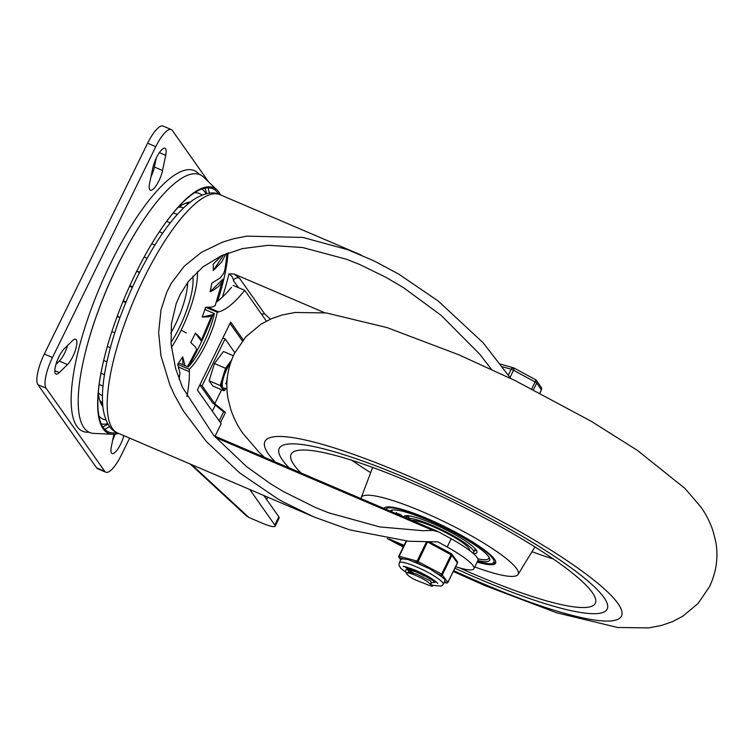 <?xml version="1.0" encoding="UTF-8"?>
<svg xmlns="http://www.w3.org/2000/svg" width="754" height="754" viewBox="0 0 754 754"><rect width="100%" height="100%" fill="white"/><g stroke="black" fill="none" stroke-linecap="round" stroke-linejoin="round"><path stroke-width="1.13" d="M67.483 364.578A14.552 4.204 113.2 0 0 72.77 356.633A14.552 4.204 113.2 0 0 75.692 339.272A14.552 4.204 113.2 0 0 72.45 340.733L64.241 348.753A14.552 4.204 113.2 0 0 58.953 356.699A14.552 4.204 113.2 0 0 56.041 374.059A14.552 4.204 113.2 0 0 59.283 372.599L67.483 364.578L59.33 361.091A14.552 4.204 113.2 0 0 64.618 353.145A14.552 4.204 113.2 0 0 67.615 345.455M149.66 183.118A14.552 4.204 113.2 0 0 150.385 190.206A14.552 4.204 113.2 0 0 158.915 180.79A14.552 4.204 113.2 0 0 162.553 170.517L165.71 155.343A14.552 4.204 113.2 0 0 164.985 148.265A14.552 4.204 113.2 0 0 156.455 157.671A14.552 4.204 113.2 0 0 152.817 167.944L149.66 183.118M112.676 440.232A14.552 4.204 113.2 0 0 115.098 434.163M113.92 434.266L111.385 446.453A14.552 4.204 113.2 0 0 112.101 453.531A14.552 4.204 113.2 0 0 120.631 444.125A14.552 4.204 113.2 0 0 123.845 435.652M129.641 438.121L121.319 455.114A26.465 7.653 -66.8 0 1 111.705 469.563A26.465 7.653 -66.8 0 1 105.814 472.221A26.465 7.653 -66.8 0 1 104.74 471.316L46.098 388.197A26.465 7.653 -66.8 0 1 45.853 376.218A26.465 7.653 -66.8 0 1 52.478 357.537L155.776 146.672A26.465 7.653 -66.8 0 1 165.38 132.223A26.465 7.653 -66.8 0 1 171.281 129.565A26.465 7.653 -66.8 0 1 172.355 130.47L208.764 182.091M105.814 472.221L97.662 468.734A26.465 7.653 -66.8 0 1 96.587 467.829L37.945 384.71A26.465 7.653 -66.8 0 1 37.7 372.73A26.465 7.653 -66.8 0 1 44.326 354.05L147.624 143.185A26.465 7.653 -66.8 0 1 157.228 128.736A26.465 7.653 -66.8 0 1 163.128 126.088L171.281 129.565M101.008 401.807A7.936 7.936 0 0 0 102.846 406.67A112.732 32.582 -66.8 0 1 102.487 406.208A112.732 32.582 -66.8 0 1 98.274 393.07M228.047 252.958A103.213 29.83 -66.8 0 1 225.87 269.376A103.213 29.83 -66.8 0 1 217.595 301.232M213.448 313.193A103.213 29.83 -66.8 0 1 199.197 346.52A103.213 29.83 -66.8 0 1 188.227 367.019M179.16 379.205L179.98 372.994L177.661 364.342A71.639 20.707 113.2 0 0 182.685 356.783L185.013 365.643M187.473 366.698L196.671 349.573L195.465 347.029L190.781 342.533A71.639 20.707 113.2 0 0 193.118 337.896A71.639 20.707 113.2 0 0 195.371 333.155L201.13 340.799L212.034 314.899L208.82 316.831L202.157 317.038A71.639 20.707 113.2 0 0 205.616 307.274L211.827 307.142L215.097 305.775L222.694 280.054A100.565 29.067 -66.8 0 0 222.892 279.197L210.055 291.741A71.639 20.707 113.2 0 0 211.855 283.07L220.281 277.906L223.684 273.353L224.692 270.526A100.565 29.067 -66.8 0 0 226.879 253.401M199.282 174.419A141.752 40.97 113.2 0 0 111.234 262.175A141.752 40.97 113.2 0 0 89.057 432.183M177.369 208.113A112.732 32.582 -66.8 0 1 189.782 202.072A112.732 32.582 -66.8 0 1 190.376 201.997M197.407 271.619A57.888 16.729 -66.8 0 1 181.148 330.158A57.888 16.729 -66.8 0 1 171.403 347.481M222.892 279.197L221.874 282.034L218.839 286.209L213.693 290.026L210.055 291.732M223.797 254.663L213.269 270.488A71.639 20.707 113.2 0 0 213.146 264.23L221.676 255.606M225.964 253.768L221.638 262.09L213.269 270.488M186.954 396.632A105.862 30.594 113.2 0 0 189.358 371.694L189.311 369.319L177.661 364.342A45.579 13.176 113.2 0 0 178.934 363.042L188.246 367.028A45.579 13.176 -66.8 0 0 214.419 313.607L205.097 309.621A45.579 13.176 113.2 0 0 205.616 307.274L217.265 312.25L218.651 311.902A105.862 30.594 113.2 0 0 244.72 290.347L266.416 321.091M182.685 356.783L182.845 364.719M195.371 333.155L200.272 337.933L201.13 340.799M212.025 314.899L202.157 317.038M150.951 176.907A14.552 4.204 113.2 0 0 154.4 167.03L156.267 158.067M55.966 364.38L59.33 361.091M234.06 273.994L228.999 273.862C231.704 275.625 233.165 277.849 233.382 280.516A4.628 4.364 144.8 0 1 239.461 278.16L234.06 273.994L324.682 312.75M278.839 516.82L274.824 525.02A18.53 3.11 26.1 0 1 275.153 526.198L279.168 517.998A18.53 3.11 -153.9 0 0 278.839 516.82L263.796 495.491M275.153 526.198A18.53 3.11 26.1 0 1 272.571 526.556A18.53 3.11 26.1 0 1 262.081 523.106L248.886 517.461L191.667 464.652M491.419 369.3L479.695 354.126L441.043 315.276L403.588 287.736L385.784 277.227L359.488 264.418L346.661 259.301L302.731 247.548L268.254 245.276L242.449 248.613L221.469 255.7L202.892 266.935L188.566 281.251L180.14 294.531L176.182 303.664L171.412 324.003L171.092 344.126L175.607 368.508L182.581 387.556L213.684 435.378L246.652 466.707L270.582 483.795L283.297 491.504L315.474 507.517L328.659 512.805L379.696 526.905L422.881 530.722L432.805 530.373L438.781 531.956A2768.565 464.794 -153.9 0 0 451.212 538.79A48.435 8.134 -153.9 0 1 477.932 560.495L473.917 568.695A48.435 8.134 -153.9 0 0 447.197 546.989L451.212 538.79M447.197 546.989A2768.565 464.794 26.1 0 1 437.923 541.9L408.772 541.249L350.007 529.958L313.834 516.895L283.513 502.089L277.321 498.573L239.687 472.918L206.323 441.486L183.42 411.043L174.824 395.718L169.961 385.143L160.951 355.803L158.632 332.58L160.979 310.045L166.625 292.524L171.347 283.202L184.212 266.247L201.393 252.345L222.656 242.091L233.193 238.877L246.737 236.153L302.854 237.425L347.717 249.687L373.946 260.856L398.546 273.994L438.178 300.987L483.173 342.806L510.76 378.47M212.345 411.184L215.333 405.105M455.623 566.678A48.435 8.134 -153.9 0 0 473.917 568.695M274.824 525.02L249.753 489.487M388.744 538.808L404.087 545.368M270.375 319.187L264.739 313.984L261.421 314.013M190.262 464.049L246.369 515.84L248.886 517.461M142.525 221.516A138.943 40.16 113.2 0 0 142.336 221.799A138.943 40.16 113.2 0 0 117.596 265.436A138.943 40.16 113.2 0 0 83.977 358.282A138.943 40.16 113.2 0 0 83.901 358.612M104.768 429.299A138.943 40.16 113.2 0 0 109.537 426.472M220.564 194.928A133.571 38.605 113.2 0 0 217.105 190.065L203.58 177.124A140.187 40.518 113.2 0 0 142.713 221.233A140.187 40.518 113.2 0 0 117.747 265.267A140.187 40.518 113.2 0 0 83.826 358.942A140.187 40.518 113.2 0 0 93.977 433.418L112.685 434.257A133.571 38.605 113.2 0 0 118.585 433.399M218.698 194.174A132.327 38.247 113.2 0 0 216.191 191.026A132.327 38.247 113.2 0 0 158.924 232.373M209.31 193.175A138.943 40.16 113.2 0 0 208.057 187.765M217.105 190.065A133.571 38.605 113.2 0 0 159.113 232.091A133.571 38.605 113.2 0 0 135.334 274.041A133.571 38.605 113.2 0 0 103.006 363.296A133.571 38.605 113.2 0 0 112.685 434.257M103.081 362.966A132.327 38.247 113.2 0 0 112.742 432.937A132.327 38.247 113.2 0 0 116.747 432.57M215.06 436.217L221.186 423.72L197.378 389.969L230.658 322.024L243.212 339.809M266.596 499.459L267.717 497.169M221.601 389.761L214.777 403.692L225.465 412.447L223.674 411.684L219.169 420.864M220.451 422.674L225.465 412.447M242.345 340.893L229.998 323.381M216.511 302.043A105.862 30.594 113.2 0 0 231.487 287.312M199.914 384.794L202.11 385.737L214.777 403.692M223.58 411.863L212.534 402.806L199.876 384.87M222.864 337.933L225.069 338.876L234.796 352.665M225.069 338.876L202.11 385.737M189.311 369.319A45.579 13.176 113.2 0 0 217.265 312.25M244.72 290.347L233.08 285.37M226.935 388.216L223.542 388.329A15.881 4.59 -66.8 0 1 222.901 387.792L221.129 385.285L223.693 377A15.881 4.59 -66.8 0 1 226.728 369.394A15.881 4.59 -66.8 0 1 230.441 363.126L226.247 368.725L225.521 368.263L220.187 385.52L223.872 390.732L224.664 390.289L222.901 387.792A15.881 4.59 -66.8 0 1 223.693 377L226.247 368.725M221.129 385.285L220.187 385.52L209.122 380.789L212.807 386.001L223.872 390.732M231.374 360.45L225.521 368.263L214.456 363.532L223.467 351.496L233.325 355.709M214.456 363.532L209.122 380.789M603.945 597.507A182.609 30.66 -153.9 0 0 432.24 489.638A182.609 30.66 -153.9 0 0 279.216 448.432A182.609 30.66 -153.9 0 0 282.467 460.034A182.609 30.66 -153.9 0 0 289.187 467.914A182.609 30.66 -153.9 0 1 279.216 448.432A182.609 30.66 -153.9 0 1 362.57 460.977A182.609 30.66 -153.9 0 1 532.041 542.145A182.609 30.66 -153.9 0 1 607.196 609.109A182.609 30.66 -153.9 0 0 603.945 597.507M454.869 568.224A182.609 30.66 -153.9 0 0 607.196 609.109A182.609 30.66 -153.9 0 1 523.851 596.565A182.609 30.66 -153.9 0 1 454.869 568.224M477.141 562.107A62.196 10.443 -153.9 0 0 495.614 563.163A62.196 10.443 -153.9 0 0 470.015 540.354A62.196 10.443 -153.9 0 0 412.297 512.711A62.196 10.443 -153.9 0 0 383.918 508.422M474.784 566.933A87.332 14.665 -153.9 0 0 478.328 568.224A87.332 14.665 -153.9 0 0 518.083 574.425A87.332 14.665 -153.9 0 0 482.777 542.512A87.332 14.665 -153.9 0 0 401.194 503.38A87.332 14.665 -153.9 0 0 361.241 497.593A87.332 14.665 -153.9 0 0 361.072 498.648M459.601 567.903A169.377 28.435 -153.9 0 0 518.007 591.654A169.377 28.435 -153.9 0 0 595.415 603.049A169.377 28.435 -153.9 0 0 525.01 540.816A169.377 28.435 -153.9 0 0 368.414 465.897A169.377 28.435 -153.9 0 0 291.223 454.021A169.377 28.435 -153.9 0 0 300.969 472.947M472.833 553.059A37.709 6.334 -153.9 0 0 473.635 552.39A37.709 6.334 -153.9 0 0 432.494 525.5A37.709 6.334 -153.9 0 0 407.226 518.384M477.904 560.552A55.579 9.331 -153.9 0 0 489.676 560.25A55.579 9.331 -153.9 0 0 429.054 520.618A55.579 9.331 -153.9 0 0 390.054 511.042M392.843 509.996A53.986 9.067 -153.9 0 0 391.854 510.882A53.986 9.067 -153.9 0 0 391.694 511.749M405.511 515.755A40.754 6.843 -153.9 0 0 405.897 516.358A40.754 6.843 -153.9 0 0 406.764 517.442M474.502 550.618A40.754 6.843 -153.9 0 0 476.603 550.58M473.418 553.568A40.754 6.843 -153.9 0 0 476.933 552.559A40.754 6.843 -153.9 0 0 476.208 549.968A40.754 6.843 -153.9 0 0 437.886 525.896A40.754 6.843 -153.9 0 0 403.739 516.697A40.754 6.843 -153.9 0 0 403.673 516.867M395.859 513.747L398.904 514.916M396.123 512.937L401.75 515.255L401.185 515.613M399.262 514.115L398.14 514.171L396.067 512.786M396.576 512.701L396.453 512.937C395.473 512.909 396.048 513.389 398.169 514.379L399.78 514.718C401.307 515.378 401.552 515.632 400.525 515.482L401.081 515.331M477.838 558.771A53.986 9.067 -153.9 0 0 488.818 558.384A53.986 9.067 -153.9 0 0 488.912 557.065M408.225 515.755A37.709 6.334 -153.9 0 0 408.866 516.924M407.791 515.717A37.709 6.334 -153.9 0 0 408.574 517.508M399.846 514.285L399.139 514.341M401.75 515.255L401.071 515.849L401.637 515.491L399.733 514.52M401.222 515.51L400.553 515.604M469.469 550.354L469.459 550.373A33.082 5.551 -153.9 0 0 468.404 547.64A33.082 5.551 -153.9 0 0 441.137 530.288A33.082 5.551 -153.9 0 0 411.995 520.43M413.362 570.985L412.127 569.996M418.574 572.889L424.285 575.981M408.904 572.041L408.159 570.231L409.856 569.704L413.06 570.212L426.425 575.547M430.393 577.837L432.579 579.581M431.156 583.455L431.637 582.465L430.421 580.995L416.792 574.105L408.338 572.041L406.651 573.323A13.233 2.224 26.1 0 1 416.076 575.575A13.233 2.224 26.1 0 1 430.195 584.152L432.532 585.161L431.401 586.188L414.823 579.732A13.233 2.224 26.1 0 1 406.651 573.323M411.269 568.582L408.753 569.072M408.781 569.807L410.987 572.343M541.655 388.706A2.648 0.952 -7.3 0 0 541.683 388.517A2.648 2.648 0 0 0 541.24 387.358A2.648 2.498 145.5 0 1 541.391 389.856L539.836 393.032M535.529 379.705A2.648 0.603 118.4 0 1 535.642 379.724A2.648 0.603 118.4 0 1 535.717 380.308A2.648 0.603 118.4 0 1 535.557 380.902A2.648 0.603 118.4 0 1 535.123 381.929L536.716 383.051A2.648 2.498 -34.5 0 0 535.708 379.79M511.881 368.329A2.648 1.894 106 0 0 511.203 369.262L513.54 370.261A2.648 0.603 -61.6 0 0 514.134 368.64A2.648 0.603 -61.6 0 0 514.058 368.056A2.648 0.603 -61.6 0 0 513.945 368.037A2.648 1.894 106 0 0 513.531 367.839A2.648 1.894 106 0 0 512.484 367.933A2.648 1.894 106 0 0 511.881 368.329A2.648 2.111 10.3 0 1 514.134 368.64M430.195 584.152L430.939 583.181M406.868 567.168L408.498 569.543M408.791 569.817L412.532 572.72M431.099 582.635L434.596 582.437L433.352 580.797L422.871 574.774L415.963 571.881L409.912 570.033L406.057 569.713L405.237 571.061L406.774 573.059M431.401 586.188L432.815 586.037L432.598 585.236M432.919 579.845A15.881 2.667 -153.9 0 0 433.729 579.996M435.294 581.136A18.53 3.11 26.1 0 1 433.522 580.731M432.673 585.34L441.354 586.122L443.239 584.35L444.813 581.127A24.477 4.109 -153.9 0 0 444.851 581.032L446.208 582.889A1.319 0.961 105.6 0 0 446.858 582.974M444.851 581.032L444.521 579.091L442.051 577.206A24.477 4.109 -153.9 0 0 434.954 572.277L429.469 568.639L423.06 565.905A24.477 4.109 -153.9 0 0 417.857 563.558A24.477 4.109 -153.9 0 0 412.938 561.598L407.971 559.506L403.842 559.063A24.477 4.109 -153.9 0 0 400.845 559.591A24.477 4.109 -153.9 0 0 400.817 559.675L399.46 557.828A1.319 0.961 -74.4 0 1 399.224 556.094L406.585 541.061M434.954 572.277L440.694 575.359A1.319 1.244 -36.2 0 0 442.428 574.68L451.9 555.349L451.09 554.784L441.618 574.114L447.876 582.333M412.938 561.598L417.735 562.437L427.395 542.098M429.695 542.098L451.363 553.69L451.09 554.784L427.791 542.098M457.395 562.993L457.442 562.965A1.319 1.319 0 0 0 457.32 561.607A1.319 1.244 143.8 0 1 457.414 562.88L447.942 582.211A1.319 1.244 143.8 0 1 446.208 582.889L444.229 582.333M54.854 370.704L59.283 372.599M147.624 143.185L155.776 146.672M37.945 384.71L46.098 388.197M187.689 282.401A44.656 12.912 -66.8 0 1 175.107 325.049A44.656 12.912 -66.8 0 1 170.781 333.202M170.97 342.495A48.633 14.053 113.2 0 0 179.367 327.622A48.633 14.053 113.2 0 0 192.798 276.256M206.012 193.769A128.02 37.003 113.2 0 0 201.799 188.962M101.309 423.955A128.02 37.003 113.2 0 0 107.699 423.682M105.89 419.921A122.676 35.457 -66.8 0 1 98.953 416.01M194.428 192.751A122.676 35.457 -66.8 0 1 202.044 195.06M186.342 332.995L181.148 330.158M52.478 357.537L44.326 354.05M104.74 471.316L96.587 467.829M159.367 152.628L165.71 155.343M154.4 167.03L162.553 170.517M219.819 194.607C213.231 191.224 204.504 192.892 193.637 199.621C175.503 212.383 156.719 238.141 137.313 276.878C121.507 309.545 110.81 340.704 105.202 370.365C102.299 386.246 101.677 399.611 103.345 410.449C105.946 423.098 110.781 430.638 117.841 433.079A129.679 37.483 -66.8 0 1 143.844 278.424A129.679 37.483 -66.8 0 1 219.819 194.607L361.241 255.088M233.382 280.516L238.415 287.651M227.934 254.428A120.414 34.807 113.2 0 0 228.179 252.901M215.512 437.461L432.805 530.373M228.999 273.862A120.414 34.807 -66.8 0 1 222.392 297.114M264.739 313.984L239.461 278.16M189.358 371.694L178.764 367.16M218.651 311.902L208.057 307.378M226.172 383.522A10.584 3.063 113.2 0 0 226.926 383.239M225.983 388.536L224.664 390.289M275.078 461.882A198.49 33.327 26.1 0 1 268.49 454.059A198.49 33.327 26.1 0 1 404.964 474.558A198.49 33.327 26.1 0 1 617.922 603.483A198.49 33.327 26.1 0 1 453.682 570.646M403.701 546.16A198.49 33.327 26.1 0 1 393.965 541.042M531.985 551.721A167.068 28.049 -153.9 0 0 535.5 552.993A167.068 28.049 -153.9 0 0 553.304 558.978M351.854 460.298A167.068 28.049 -153.9 0 0 370.657 472.692M385.756 509.204A60.207 10.104 26.1 0 1 428.159 519.355A60.207 10.104 26.1 0 1 492.758 558.46A60.207 10.104 26.1 0 1 477.357 561.664M541.325 390.082L541.429 390.025A2.648 2.648 0 0 0 541.683 388.517A2.648 0.952 -7.3 0 0 541.636 388.385M539.939 393.079L541.391 389.856L536.716 383.051L533.436 389.743M535.557 380.902A2.648 0.839 -19.5 0 1 536.848 381.1M510.053 377.377L513.54 370.261L535.123 381.929L531.73 388.866M502.72 366.821L511.203 369.262L508.422 374.936M426.396 542.088L417.085 561.089L441.618 574.114L440.694 575.359L442.051 577.206M398.781 557.046A1.319 1.244 -36.2 0 1 398.875 556.169L417.085 561.089A1.319 0.961 105.6 0 0 417.32 562.833L423.06 565.905M398.809 557.14A1.319 1.244 -36.2 0 0 399.46 557.828L403.842 559.063M444.21 582.371L446.425 582.993A1.319 1.319 0 0 0 447.97 582.295L457.442 562.965L451.9 555.349A1.319 1.244 -36.2 0 0 451.392 553.719M443.239 584.35A24.477 4.109 -153.9 0 0 416.283 566.782A24.477 4.109 -153.9 0 0 399.271 562.814L400.845 559.591M436.594 582.192A18.53 3.11 26.1 0 1 434.474 581.937M413.597 573.021A18.53 3.11 26.1 0 1 408.885 570.052M408.414 569.713A18.53 3.11 26.1 0 1 405.049 566.744M206.634 193.627L205.013 188.066M108.02 424.229L102.883 426.905M99.735 400.355A7.936 7.936 0 0 0 102.553 402.9M98.322 392.532A7.936 7.936 0 0 0 102.45 395.614M99.245 384.022A7.936 7.936 0 0 0 103.015 386.01M100.998 373.07A7.936 7.936 0 0 0 104.495 374.54M103.684 360.374A7.936 7.936 0 0 0 106.964 361.571M107.341 346.406A7.936 7.936 0 0 0 110.433 347.443M111.894 331.543A7.936 7.936 0 0 0 114.844 332.533M119.877 317.82A7.936 7.936 0 0 0 117.03 316.803M117.256 316.18A7.936 7.936 0 0 0 120.112 317.189M125.711 302.75A7.936 7.936 0 0 0 122.959 301.572M132.252 287.594A7.936 7.936 0 0 0 129.556 286.294M123.317 300.705A7.936 7.936 0 0 0 126.107 301.788M139.377 272.722A7.936 7.936 0 0 0 136.672 271.336M129.933 285.483A7.936 7.936 0 0 0 132.666 286.69M146.917 258.509A7.936 7.936 0 0 0 144.137 257.039M136.917 270.846A7.936 7.936 0 0 0 139.613 272.26M154.693 245.286A7.936 7.936 0 0 0 151.752 243.759M162.496 233.372A7.936 7.936 0 0 0 159.292 231.827M170.093 223.033A7.936 7.936 0 0 0 166.502 221.544M177.228 214.504A7.936 7.936 0 0 0 172.986 213.222M183.533 207.944A7.936 7.936 0 0 0 178.528 207.256M188.453 203.542A7.936 7.936 0 0 0 185.211 203.41M180.753 205.767A7.936 7.936 0 0 0 179.716 207.124M190.215 202.119A7.936 7.936 0 0 0 187.558 203.373M117.841 433.079L313.834 516.895M437.49 531.325L214.023 435.765M83.977 358.282L83.826 358.942M142.336 221.799L142.713 221.233M226.907 384.012L226.2 383.711M227.454 376.566L226.266 384.022L225.625 383.466M226.049 388.517L224.541 390.525M453.258 571.504L485.011 585.622L556.782 612.823L617.649 627.479L648.742 627.912L661.71 625.396L672.238 621.739L682.606 616.338L697.987 603.586L709.561 586.631C716.46 571.749 718.524 556.772 715.753 541.702L712.964 530.693C709.665 521.372 705.574 513.399 700.673 506.773L684.943 488.404L637.432 450.411L591.136 421.232L514.954 380.506L458.8 354.776L387.028 327.585L326.152 312.919L295.059 312.486L282.09 315.002L271.563 318.659L261.195 324.06L245.813 336.812L234.24 353.767C227.34 368.649 225.276 383.626 228.047 398.696L230.837 409.705C234.136 419.026 238.226 427 243.127 433.625L258.867 451.995L264.418 457.32M403.286 547.018L387.264 538.563M361.241 497.593L372.646 467.423M518.083 574.425L534.925 546.923M407.612 515.708L406.463 518.055M475.35 548.893L473.635 552.39M384.427 507.8L384.399 508.62M477.329 561.721L490.609 564.03L495.802 562.361M392.25 510.062L391.854 510.882M489.223 557.564L488.818 558.384M408.734 569.063L408.159 570.231M541.24 387.358L536.565 380.553A2.648 2.648 0 0 0 535.642 379.724L514.058 368.056A2.648 2.648 0 0 0 513.531 367.839L500.76 364.163M434.323 581.72L432.589 579.581M407.085 569.638L409.837 569.694M406.736 573.144L405.888 572.088M408.451 569.628L407.603 568.582M400.723 559.845L398.97 557.442A1.319 1.319 0 0 1 398.847 556.075L406.218 541.023M457.32 561.607L451.806 554.077A1.319 1.319 0 0 0 451.363 553.69L429.733 542.098M403.315 566.565L403.305 566.565C402.589 565.783 406.726 567.046 415.718 570.354C426.33 575.01 433.691 579.383 437.801 583.464L437.791 583.455M406.802 573.012L400.826 568.327L399.017 565.349L399.271 562.814"/></g></svg>
